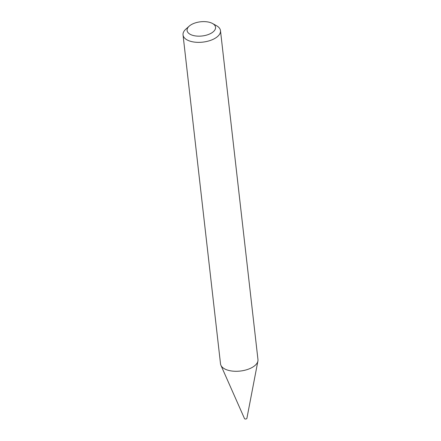 <?xml version="1.0" encoding="UTF-8"?>
<svg xmlns="http://www.w3.org/2000/svg" width="441" height="441" viewBox="0 0 441 441"><rect width="100%" height="100%" fill="white"/><g stroke="black" fill="none" stroke-linecap="round" stroke-linejoin="round"><path stroke-width="0.66" d="M212.496 23.483L216.465 25.672A18.842 9.393 173.5 0 1 220.483 30.655L257.963 359.58A18.842 9.393 173.5 0 1 257.902 361.047L246.894 418.366A1.207 0.601 173.5 0 1 246.177 418.922A1.207 0.601 173.5 0 1 244.964 418.95A1.207 0.601 173.5 0 1 244.523 418.636L220.902 365.258A18.842 9.393 173.5 0 1 220.517 363.847L183.037 34.916A18.842 9.393 173.5 0 1 185.832 29.167L189.211 26.14A14.321 7.139 -6.5 0 0 192.634 35.319A14.321 7.139 -6.5 0 0 211.465 33.058A14.321 7.139 -6.5 0 0 212.496 23.483A14.321 7.139 -6.5 0 0 210.004 22.463A14.321 7.139 -6.5 0 0 189.211 26.14M257.902 361.047A18.842 9.393 173.5 0 1 246.69 369.74A18.842 9.393 173.5 0 1 227.81 370.175A18.842 9.393 173.5 0 1 220.902 365.258M220.483 30.655A18.842 9.393 173.5 0 1 210.522 40.385A18.842 9.393 173.5 0 1 190.336 41.245A18.842 9.393 173.5 0 1 183.037 34.916"/></g></svg>
